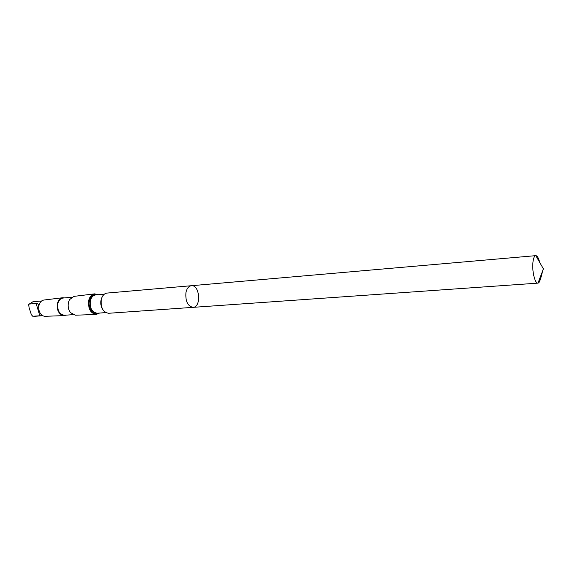 <?xml version="1.0" encoding="UTF-8"?>
<svg xmlns="http://www.w3.org/2000/svg" width="572" height="572" viewBox="0 0 572 572"><rect width="100%" height="100%" fill="white"/><g stroke="black" fill="none" stroke-linecap="round" stroke-linejoin="round"><path stroke-width="0.86" d="M193.064 307.35L108.623 313.277C102.967 312.233 100.515 307.643 101.265 299.492C102.274 295.638 104.197 293.5 107.035 293.078L191.363 285.714C188.674 286.136 186.865 288.41 185.943 292.521C185.307 301.244 187.68 306.184 193.064 307.35C201.558 307.228 199.771 284.513 191.363 285.714C188.674 286.136 186.865 288.41 185.943 292.521C185.307 301.244 187.68 306.184 193.064 307.35L537.902 283.133C535.206 283.705 532.246 272.708 532.804 263.971C533.147 258.801 534.126 256.027 535.735 255.655L535.821 255.648C537.344 255.827 538.652 258.122 539.761 262.519M540.797 275.725C540.397 280.244 539.46 282.711 537.987 283.126L537.902 283.133M38.739 306.892L38.596 305.906C38.417 304.125 37.595 303.317 36.129 303.475L29.365 304.039L28.707 304.576L29.058 307.536L31.36 314.714L32.761 316.245L39.825 315.787C41.32 315.815 41.77 315.372 41.17 314.471M99.549 313.056L96.21 314.457C90.419 313.299 87.924 308.615 88.724 300.393C89.754 296.532 91.706 294.351 94.587 293.858L98.105 294.723M96.117 314.457L75.454 315.201L70.535 312.677C68.361 309.717 67.668 306.285 68.447 302.366L69.505 299.642L73.967 296.375L94.494 293.872M72.944 314.664L64.472 315.265C59.366 314.393 57.164 310.482 57.872 303.532C58.802 300.236 60.546 298.405 63.12 298.033L71.579 297.304M65.966 315.158L64.143 315.608C58.909 314.614 56.664 310.553 57.414 303.432C58.351 300.078 60.131 298.176 62.734 297.74L64.607 297.905M64.057 315.615L45.259 316.295C43.379 316.323 41.763 315.408 40.419 313.535C38.817 311.039 38.345 308.265 39.01 305.219L39.625 303.503C40.669 301.444 42.113 300.286 43.98 300.021L62.648 297.747M538.681 281.302C541.734 278.635 541.591 272.851 543.4 268.876L535.821 255.648M29.365 304.039L32.969 301.723L41.62 300.986M102.831 309.666C100.958 306.785 100.365 303.525 101.065 299.871L101.873 297.554M105.77 312.612L97.147 313.227C91.949 312.283 89.697 308.129 90.39 300.75C91.327 297.254 93.1 295.316 95.71 294.93L104.319 294.187M98.591 313.12C93.658 316.266 87.537 307.986 89.497 300.629C90.934 295.846 93.486 293.901 97.147 294.809M39.825 315.787L36.129 303.475M191.363 285.714L535.735 255.655M543.4 268.876L537.987 283.126M28.907 304.254L32.969 301.723M34.12 316.337L42.786 315.708"/></g></svg>
